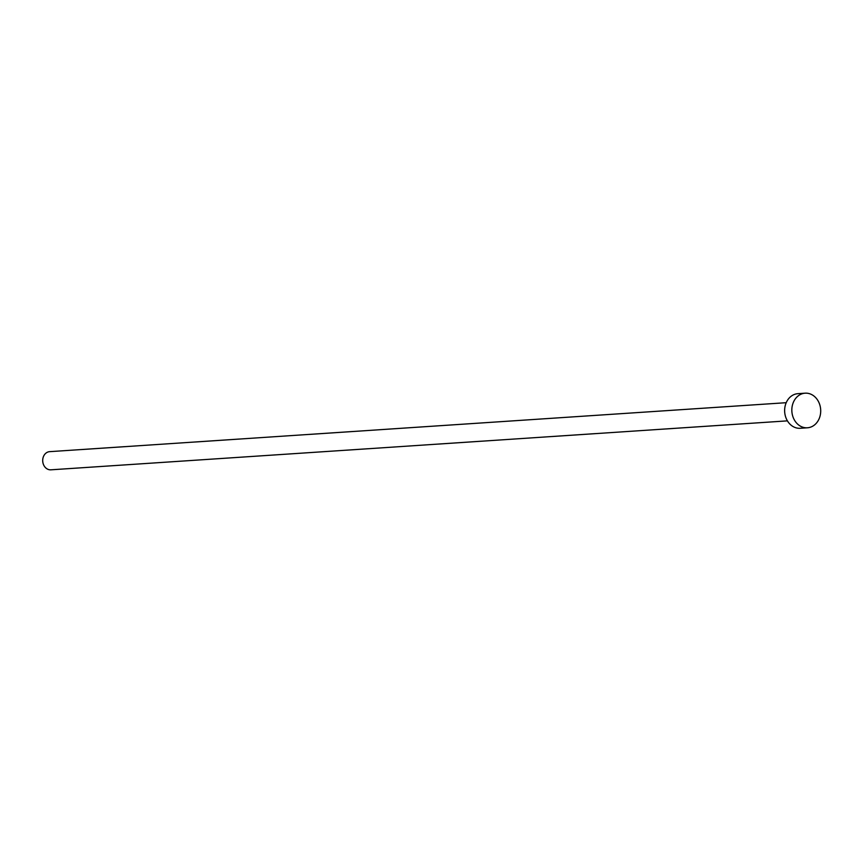 <?xml version="1.0" encoding="UTF-8"?>
<svg xmlns="http://www.w3.org/2000/svg" width="863" height="863" viewBox="0 0 863 863"><rect width="100%" height="100%" fill="white"/><g stroke="black" fill="none" stroke-linecap="round" stroke-linejoin="round"><path stroke-width="1.29" d="M787.423 420.864L50.885 469.817A9.105 7.573 -93.8 0 1 43.15 463.614A9.105 7.573 -93.8 0 1 45.912 453.161A9.105 7.573 -93.8 0 1 49.676 451.651L786.215 402.697M807.423 427.789L800.217 428.275A17.336 14.423 -93.8 0 1 785.492 416.451A17.336 14.423 -93.8 0 1 790.756 396.559A17.336 14.423 -93.8 0 1 797.919 393.668L805.114 393.183A17.336 14.423 -93.8 0 1 819.85 405.006A17.336 14.423 -93.8 0 1 814.586 424.898A17.336 14.423 -93.8 0 1 807.423 427.789A17.336 14.423 -93.8 0 1 792.687 415.977A17.336 14.423 -93.8 0 1 797.951 396.085A17.336 14.423 -93.8 0 1 805.114 393.183"/></g></svg>

